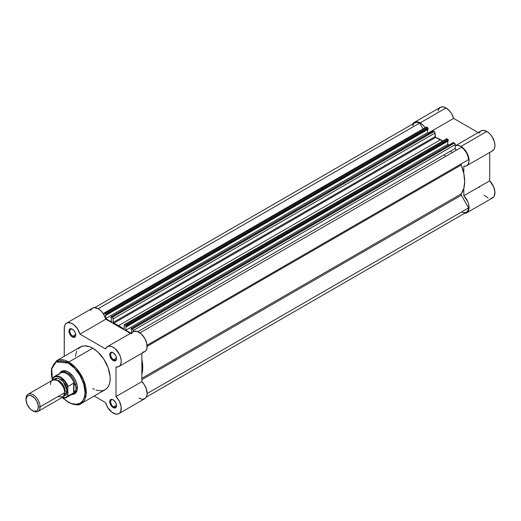 <?xml version="1.0" encoding="UTF-8"?>
<svg xmlns="http://www.w3.org/2000/svg" width="521" height="521" viewBox="0 0 521 521"><rect width="100%" height="100%" fill="white"/><g stroke="black" fill="none" stroke-linecap="round" stroke-linejoin="round"><path stroke-width="0.78" d="M412.879 123.907A11.475 6.623 60 0 1 414.429 122.298A11.475 6.623 60 0 1 420.167 122.865L446.048 107.925A11.475 6.623 -120 0 0 440.31 107.352L438.545 109.377L438.089 110.869M492.104 151.012L493.895 149.54L494.481 148.4L494.95 145.476L494.449 141.999L492.039 136.652L489.603 133.63L486.835 131.474L460.955 146.414L457.399 145.307L455.256 145.828A11.475 6.623 60 0 1 460.955 146.414L486.835 131.474A11.475 6.623 -120 0 0 481.098 130.908L455.217 145.847M452.085 152.666A31.013 17.909 -120 0 0 450.737 151.005A31.013 17.909 -120 0 1 452.085 152.666M444.159 154.802A31.013 17.909 60 0 1 445.507 156.469M412.671 124.317L413.42 123.132L415.66 121.842L418.584 122.129L422.59 124.688L425.129 127.684M427.578 132.699L105.639 318.585L427.578 132.712L428.737 133.383L427.578 132.712A11.475 6.623 60 0 0 427.578 132.699M460.955 146.414L463.723 148.57L466.158 151.591L467.969 155.115L468.939 158.723L468.959 161.972L468.014 164.486L466.23 165.952L463.807 166.206L463.807 173.539L463.807 166.206A11.475 6.623 60 0 0 466.692 165.724A11.475 6.623 60 0 0 468.457 156.528A11.475 6.623 60 0 0 460.955 146.414M490.977 198.397L493.244 197.394L494.273 195.981L494.917 191.787L493.589 186.648L489.688 180.82L463.807 195.759L463.807 188.426L463.807 195.759L467.708 201.588L468.613 204.199L469.069 207.912L467.936 211.695L465.937 213.161L464.198 213.35M479.242 186.85L479.411 187.436M484.146 195.232L488.138 197.947M466.692 212.822L492.573 197.882A11.475 6.623 -120 0 0 489.688 180.82L489.688 152.451L489.688 180.82L463.807 195.759A11.475 6.623 60 0 1 466.692 212.822A11.475 6.623 60 0 1 464.524 213.363M466.692 165.724L492.573 150.784A11.475 6.623 -120 0 0 494.331 141.588A11.475 6.623 -120 0 0 486.835 131.474L483.273 130.367L481.085 130.914M480.434 131.39L479.242 133.168M425.331 127.984A11.475 6.623 60 0 0 420.167 122.865L446.048 107.925A11.475 6.623 -120 0 1 453.641 118.384L428.203 133.076L453.641 118.384L478.213 132.575L453.641 118.384L451.622 113.702L449.603 110.934L446.048 107.925L442.941 106.844L440.31 107.352L414.429 122.298M123.575 329.031L124.102 328.842A0.619 0.358 60 0 1 123.575 329.031A34.119 19.694 60 0 0 118.619 325.573L440.564 139.706L118.619 325.573L123.575 329.031M442.531 140.93A34.119 19.694 -120 0 0 440.564 139.706A34.119 19.694 -120 0 0 435.608 137.44L113.669 323.307A0.619 0.358 60 0 1 113.135 322.506L113.135 318.865L435.081 132.992L435.081 136.639L113.135 322.506L435.081 136.639A0.619 0.358 -120 0 0 435.608 137.44L113.669 323.307A34.119 19.694 60 0 1 118.619 325.573L113.298 322.994L113.135 318.865L435.081 132.992L435.413 137.323L443.052 141.289M461.176 164.988L147.13 346.302L461.176 164.988L463.794 173.454L464.686 181.49L463.794 188.485L461.176 193.929A34.119 19.694 -120 0 0 461.176 164.988L461.306 163.822L147.078 345.241L468.613 159.602A10.856 6.265 -120 0 0 461.482 147.248L139.941 332.886L461.482 147.248L464.133 149.553L466.386 152.653L467.943 156.15L468.613 159.602L461.306 163.822A1.237 0.716 -120 0 0 461.176 164.988M141.868 378.285L461.176 193.929L461.306 195.251L141.868 379.672L461.306 195.251L468.613 207.912L461.306 195.251A1.237 0.716 -120 0 1 461.176 193.929L141.868 378.285M141.868 359.412A34.119 19.694 60 0 1 141.868 374.299M147.13 393.518L468.613 207.912L147.13 393.518M146.303 397.087L466.386 212.288A10.856 6.265 -120 0 0 468.613 207.912L467.943 210.588L466.386 212.288L464.133 212.789L461.482 212.034M419.639 123.086A10.856 6.265 -120 0 0 414.742 122.832L416.989 122.331L419.639 123.086L423.006 128.908L419.639 123.086L98.156 308.699L419.639 123.086M104.18 312.978A1.237 0.716 60 0 0 103.926 313.544L103.926 314.73L104.18 312.978L105.704 313.557L427.643 127.691L426.745 127.17L104.806 313.043L106.141 314.319L428.086 128.446L428.086 129.306L106.141 315.179L106.141 314.319L106.141 315.179L105.639 314.892L105.639 318.572L105.639 314.892L106.141 315.179L428.086 129.306L428.086 128.446A0.619 0.358 -120 0 0 427.643 127.691L428.086 128.446L106.141 314.319A0.619 0.358 60 0 0 105.704 313.557L427.643 127.691L426.745 127.17A1.237 0.716 -120 0 0 426.126 127.104L426.745 127.17L104.806 313.043A1.237 0.716 60 0 0 104.18 312.978L425.937 127.326M427.578 129.599L427.578 132.712L427.578 129.599M111.429 321.926L105.639 318.591L111.429 321.926L111.429 318.233L110.921 317.94L111.429 318.233L111.429 321.926M111.051 316.794A0.619 0.358 60 0 0 110.921 317.081L110.921 317.94L111.051 316.794L112.262 317.348L434.201 131.474L433.303 130.953L111.364 316.827L112.595 317.615L113.135 318.865A1.237 0.716 60 0 0 112.262 317.348L434.201 131.474L435.081 132.992A1.237 0.716 -120 0 0 434.201 131.474L433.303 130.953A0.619 0.358 -120 0 0 432.99 130.927L111.364 316.827A0.619 0.358 60 0 0 111.051 316.794L432.899 131.031M124.363 324.629A1.237 0.716 60 0 0 124.102 325.195L124.102 328.842L124.363 324.629L125.88 325.208L447.819 139.335L446.92 138.82L124.981 324.687L126.316 325.97L448.262 140.097L448.262 140.957L126.316 326.83L126.316 325.97L126.316 326.83L125.815 326.537L125.815 330.236L125.815 326.537L126.316 326.83L448.262 140.957L448.262 140.097A0.619 0.358 -120 0 0 447.819 139.335L448.262 140.097L126.316 325.97A0.619 0.358 60 0 0 125.88 325.208L447.819 139.335L446.92 138.82A1.237 0.716 -120 0 0 446.302 138.755L446.92 138.82L124.981 324.687A1.237 0.716 60 0 0 124.363 324.629L446.061 139.14M447.754 141.25L447.754 144.363L125.815 330.236L130.83 333.134L125.815 330.236L447.754 144.363L448.913 145.033L447.754 144.363L447.754 141.25M131.605 332.685L131.605 329.878L131.097 329.591L131.605 329.878L131.605 332.685M131.227 328.445A0.619 0.358 60 0 0 131.097 328.731L131.097 329.591L131.227 328.445L132.438 328.992L454.377 143.125L453.478 142.604L131.539 328.477L132.77 329.265L133.311 330.516L455.256 144.643L455.256 148.394L137.785 331.682L455.256 148.394A1.237 0.716 -120 0 0 455.79 149.638A1.237 0.716 -120 0 0 456.748 149.976L456.044 149.859L455.295 148.713L455.256 144.643A1.237 0.716 -120 0 0 454.377 143.125L455.256 144.643L133.311 330.516L133.311 331.695L133.311 330.516A1.237 0.716 60 0 0 132.438 328.992L454.377 143.125L453.478 142.604A0.619 0.358 -120 0 0 453.172 142.572L131.539 328.477A0.619 0.358 60 0 0 131.227 328.445L453.075 142.682M147.078 345.241L468.613 159.602L147.078 345.241M412.723 125.763L413.856 123.542L414.742 122.832L94.659 307.631M141.849 359.327L142.741 367.357L141.849 374.358M72.575 329.285A4.155 2.397 -120 0 0 69.847 331.219A4.155 2.397 -120 0 0 72.784 336.188L72.347 336.944A4.774 2.755 60 0 1 68.967 331.095A4.774 2.755 60 0 1 72.347 329.148L69.957 328.907L69.032 330.373L69.032 331.897L71.051 335.902L73.005 337.25L74.223 337.374L75.467 336.338L75.467 333.355L74.223 330.887L72.347 329.148A4.774 2.755 60 0 1 75.721 334.996A4.774 2.755 60 0 1 72.347 336.944L72.784 336.188A4.155 2.397 60 0 1 70.068 332.522A4.155 2.397 60 0 1 70.706 329.194A4.155 2.397 60 0 1 72.575 329.285M113.363 399.939A4.155 2.397 -120 0 0 110.641 401.873A4.155 2.397 -120 0 0 113.578 406.836L113.135 407.598A4.774 2.755 60 0 1 109.762 401.75A4.774 2.755 60 0 1 113.135 399.796L111.846 399.347L110.328 399.913L109.762 401.75L110.016 403.391L112.477 407.142L115.011 408.021L116.255 406.992L116.45 404.85L115.525 402.316L113.135 399.796A4.774 2.755 60 0 1 116.515 405.651A4.774 2.755 60 0 1 113.135 407.598L113.578 406.836A4.155 2.397 60 0 1 110.862 403.176A4.155 2.397 60 0 1 111.501 399.848A4.155 2.397 60 0 1 113.363 399.939M113.363 352.834A4.155 2.397 -120 0 0 110.641 354.768A4.155 2.397 -120 0 0 113.578 359.737L113.135 360.499A4.774 2.755 60 0 1 109.762 354.645A4.774 2.755 60 0 1 113.135 352.697L111.26 352.268L110.328 352.808L109.762 354.645L110.016 356.286L112.477 360.044L115.011 360.923L116.255 359.887L116.45 357.751L115.525 355.218L113.135 352.697A4.774 2.755 60 0 1 116.515 358.546A4.774 2.755 60 0 1 113.135 360.499L113.578 359.737A4.155 2.397 60 0 1 110.862 356.077A4.155 2.397 60 0 1 111.501 352.743A4.155 2.397 60 0 1 113.363 352.834M62.416 371.558A12.406 7.164 60 0 1 68.401 372.046A12.406 7.164 -120 0 0 61.791 371.994M59.713 373.472A13.025 7.522 60 0 1 68.179 371.916L66.382 371.082L63.061 370.757L61.667 371.271L59.668 373.57M68.179 363.104C73.109 365.169 84.793 377.751 85.021 392.274C84.793 406.536 73.109 405.625 68.179 402.004A0.866 0.501 120 0 0 68.362 402.401A0.866 0.501 -60 0 1 68.179 402.004L62.767 397.849L68.179 402.004L71.468 403.528L76.118 404.289L80.091 403.182L82.181 401.444L83.738 398.982L84.702 395.882L85.021 392.274L83.738 384.094L80.091 375.674L74.627 368.308L68.179 363.104A0.866 0.501 -60 0 1 68.792 362.043A0.866 0.501 120 0 0 68.179 363.104L63.288 361.118L60.241 360.819L56.268 361.926L54.177 363.665L52.061 367.605L51.416 370.972L51.416 374.781L52.393 380.206L51.781 368.66L56.19 361.971L68.179 363.104M81.139 403.58L86.121 394.638L83.49 379.809L75.962 367.956L68.792 362.043A24.689 14.256 60 0 1 84.923 383.795A24.689 14.256 60 0 1 81.139 403.58A24.689 14.256 60 0 1 68.792 402.355A0.866 0.501 -60 0 1 68.362 402.401C74.965 405.221 79.225 405.612 81.139 403.58L105.086 389.754A24.689 14.256 -120 0 0 108.869 369.969A24.689 14.256 -120 0 0 92.745 348.217L68.792 362.043L92.745 348.217L89.338 346.634L84.513 345.846L81.667 346.393L78.228 348.79M113.135 413.068A11.475 6.623 60 0 1 105.542 402.603L94.184 396.045L105.542 402.603L107.56 407.285L111.911 412.254L115.903 414.104L118.339 413.895L119.335 413.322L120.748 411.336L121.139 406.745L119.394 401.346L115.988 396.572A11.475 6.623 60 0 1 118.873 413.635A11.475 6.623 60 0 1 113.135 413.068M116.489 358.057L113.578 359.737L116.489 358.057M75.701 334.502L72.784 336.188L75.701 334.502M116.489 405.156L113.578 406.836L116.489 405.156M139.016 398.129L141.784 399.164L143.06 399.216L145.216 398.383L146.629 396.396L147.13 393.492L146.075 388.21L144.284 384.674L141.868 381.632L141.868 353.258L141.868 381.632L115.988 396.572L115.988 367.012L115.988 396.572L141.868 381.632A11.475 6.623 -120 0 1 144.753 398.695L118.873 413.635M142.793 352.131L144.447 351.753L145.769 350.75L146.948 348.217L146.798 343.508L144.753 338.344L141.308 333.987L137.297 331.506L133.708 331.506L132.36 332.457L131.416 333.981M66.61 323.111A11.475 6.623 60 0 1 79.941 334.137L105.822 319.197A11.475 6.623 -120 0 0 92.484 308.165L66.61 323.111A11.475 6.623 60 0 0 64.233 328.36L64.233 356.325L64.357 326.81L65.314 324.316L67.111 322.864L70.895 322.987L73.708 324.596L77.512 328.803L79.941 334.137L105.822 319.197L130.393 333.381L105.822 319.197L103.392 313.863L100.95 310.848L98.182 308.712L94.138 307.65L91.996 308.504L90.595 310.509M79.941 334.137L105.542 348.92L107.111 346.843L109.514 346.12L112.419 346.849L115.428 348.927L119.543 354.547L120.579 357.145L121.243 360.936L120.794 364.12L119.889 365.69L118.567 366.693L115.988 367.012A11.475 6.623 60 0 0 118.873 366.537A11.475 6.623 60 0 0 118.873 353.284A11.475 6.623 60 0 0 107.398 346.66A11.475 6.623 60 0 0 105.542 348.92L79.941 334.137M76.613 351.349L75.369 356.364M92.745 388.529L94.451 389.421M96.151 390.105L100.97 390.9L103.816 390.346L106.238 388.953L108.14 386.764L109.449 383.866L110.113 380.376L110.113 376.429L108.14 367.761L103.816 359.184L97.811 352.007L92.745 348.217A24.689 14.256 -120 0 0 80.397 346.993L56.45 360.819A24.689 14.256 60 0 1 68.792 362.043L56.45 360.819L51.481 368.412L52.23 380.304M71.703 394.417L74.692 393.837L76.691 391.538L77.212 389.845L77.212 385.696L75.838 381.066L73.298 376.663L68.179 371.916A13.025 7.522 60 0 1 77.388 387.871A13.025 7.522 60 0 1 71.813 394.423M74.125 393.362A12.406 7.164 -120 0 0 77.388 387.611A12.406 7.164 60 0 1 74.822 393.042M116.509 405.384A4.155 2.397 60 0 1 115.655 407.044A4.155 2.397 60 0 1 113.578 406.836A4.155 2.397 -120 0 0 116.509 405.384M75.714 334.729A4.155 2.397 60 0 1 74.861 336.39A4.155 2.397 60 0 1 72.784 336.188A4.155 2.397 -120 0 0 75.714 334.729M116.509 358.279A4.155 2.397 60 0 1 115.655 359.939A4.155 2.397 60 0 1 113.578 359.737A4.155 2.397 -120 0 0 116.509 358.279M118.873 366.537L144.753 351.597A11.475 6.623 -120 0 0 144.753 338.344A11.475 6.623 -120 0 0 133.278 331.721L107.398 346.66M57.655 396.735L63.269 396.735L64.669 392.684C65.073 389.083 62.728 385.032 57.655 380.525C52.575 379.164 50.237 380.519 50.635 384.576M56.444 379.952A8.681 5.015 60 0 1 65.112 391.414A8.681 5.015 -120 0 0 58.717 380.643M38.033 411.421L62.618 397.223A9.925 5.731 -120 0 0 64.669 392.684L40.084 406.875A9.925 5.731 60 0 1 38.033 411.421A9.925 5.731 60 0 1 32.628 410.659M32.211 410.437L33.07 410.926A9.925 5.731 -120 0 0 40.084 406.875L38.378 406.875A8.714 5.034 60 0 1 32.211 410.437A8.714 5.034 60 0 1 26.05 399.757L27.085 396.403L28.792 395.426L31.013 395.641L34.575 398.103L36.574 400.799L38.261 405.423L38.261 408.197L37.336 410.229L36.574 410.867L34.575 411.258L32.211 410.437L29.853 408.529L27.085 404.316L26.05 399.757A8.714 5.034 60 0 1 32.211 396.201A8.714 5.034 60 0 1 38.378 406.875L40.084 406.875A9.925 5.731 -120 0 0 33.07 394.723A9.925 5.731 -120 0 0 26.05 398.773A9.925 5.731 60 0 1 28.108 394.228A9.925 5.731 60 0 1 35.754 396.891A9.925 5.731 60 0 1 40.084 406.875L64.669 392.684A9.925 5.731 -120 0 0 60.338 382.694A9.925 5.731 -120 0 0 52.693 380.037L28.108 394.228M54.184 379.581L57.759 378.09L63.1 381.313L67.3 391.16A2.019 1.166 0 0 0 65.112 391.414A2.019 1.166 180 0 1 67.3 391.16L66.766 387.754L65.249 384.244L61.654 379.952L57.597 378.077L55.324 378.513L54.184 379.581M58.925 374.606A12.094 6.981 60 0 1 59.387 373.954A12.094 6.981 60 0 1 67.053 373.941A12.094 6.981 60 0 1 74.203 383.541L75.597 385.794L76.073 388.125L77.382 387.37L76.073 388.125A12.406 7.164 60 0 1 73.507 393.804A12.406 7.164 60 0 1 71.97 394.332L72.119 394.306A12.406 7.164 -120 0 0 76.073 388.125L75.597 385.794L73.923 383.15L73.923 392.645L75.597 390.353L76.073 388.125L75.597 390.353L73.923 392.645L73.617 383.182L73.617 392.86L73.617 383.182L67.958 386.465M53.09 377.816A12.094 6.981 60 0 1 54.503 376.481A12.094 6.981 60 0 1 68.004 386.426A12.094 6.981 -120 0 0 54.718 376.364A12.094 6.981 -120 0 0 53.09 377.816L52.829 379.959L52.829 378.624L54.952 376.703L57.994 376.592L60.286 377.536L64.682 381.535L67.163 385.742L67.743 387.233L67.743 395.602L65.62 397.516L62.129 397.51A11.723 6.766 60 0 0 67.743 395.602L68.004 396.103L73.617 392.86L68.004 396.103A12.094 6.981 60 0 1 66.597 397.432L72.588 393.974A12.094 6.981 -120 0 0 74.203 392.313A12.094 6.981 60 0 1 71.234 394.469M63.751 396.155L66.121 394.983L67.3 391.16L63.751 396.155M67.782 386.842L68.004 396.103A12.094 6.981 -120 0 1 66.375 397.556A12.094 6.981 -120 0 1 62.051 397.549M76.073 388.125A12.406 7.164 -120 0 0 69.814 374.807A12.406 7.164 -120 0 0 59.974 373.264L59.869 373.381A12.406 7.164 60 0 1 61.1 372.313A12.406 7.164 60 0 1 70.661 375.641A12.406 7.164 60 0 1 76.073 388.125M52.953 377.999L52.829 378.624A11.723 6.766 60 0 1 60.286 377.536A11.723 6.766 60 0 1 67.743 387.233L68.004 386.426L73.617 383.182L74.203 383.541A12.094 6.981 -120 0 0 60.488 373.023L54.503 376.481L52.999 377.914M68.362 402.401L62.409 397.751M68.616 372.17L68.179 371.916M113.578 352.951L113.135 352.697M113.578 400.05L113.135 399.796M61.96 397.601L66.597 397.432"/></g></svg>
